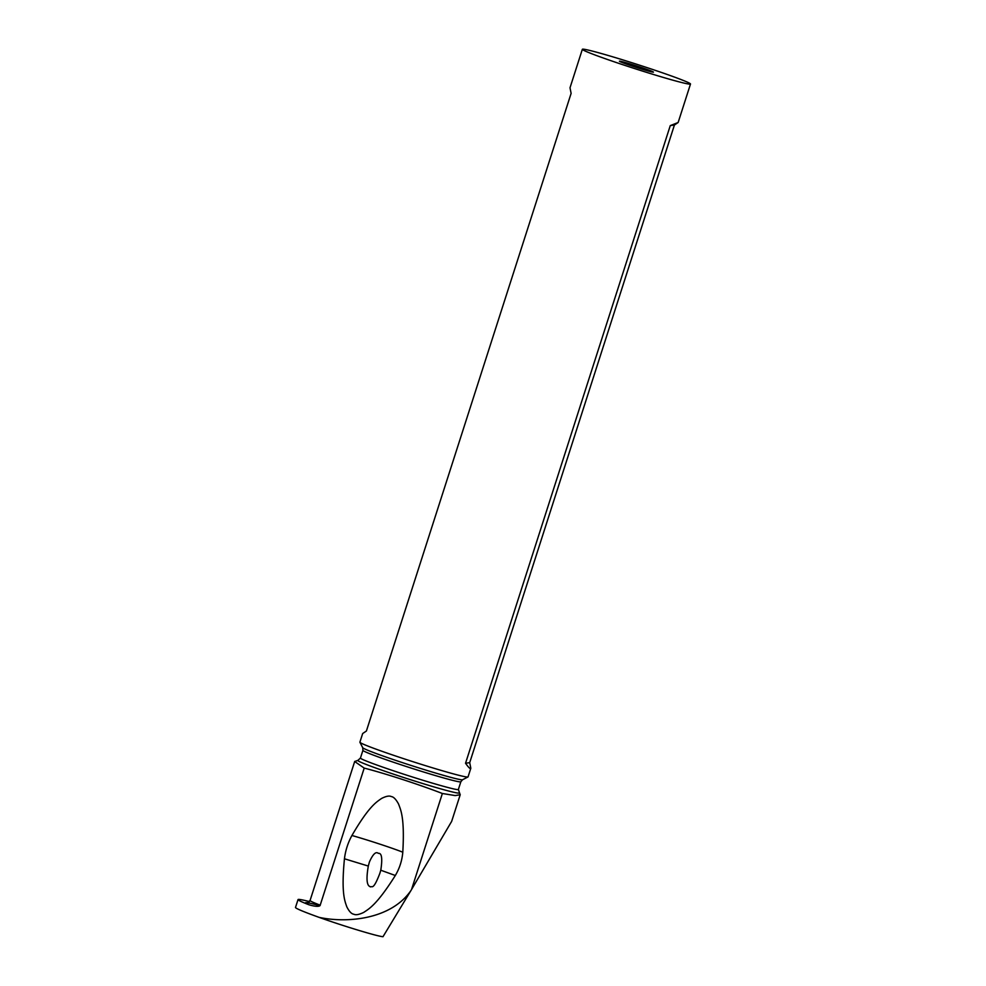 <?xml version="1.0" encoding="UTF-8"?>
<svg xmlns="http://www.w3.org/2000/svg" width="986" height="986" viewBox="0 0 986 986"><rect width="100%" height="100%" fill="white"/><g stroke="black" fill="none" stroke-linecap="round" stroke-linejoin="round"><path stroke-width="1.48" d="M410.915 890.58L382.999 936.7C378.045 936.54 343.375 926.051 319.094 917.362C346.394 923.266 390.727 919.79 410.915 890.58L451.662 821.375L460.228 794.679M319.846 905.666A58.889 2.465 17.8 0 0 308.938 904.778A68.589 2.872 -162.2 0 1 298.031 899.577L295.504 907.44A68.589 2.872 17.8 0 0 319.094 917.362M459.032 792.781A53.207 2.231 -162.2 0 1 403.447 777.436A53.207 2.231 -162.2 0 1 357.98 760.329L360.445 758.037A51.42 2.157 -162.2 0 0 404.568 774.466A51.42 2.157 -162.2 0 0 458.367 789.478L460.203 794.753L455.212 795.579L442.369 793.496L411.544 889.508M442.369 793.496C419.013 784.474 385.514 773.579 364.204 768.094L354.689 761.512L357.98 760.329M308.938 904.778C319.797 907.97 320.413 905.222 320.191 905.185L364.204 768.094M298.031 899.577A68.589 2.872 -162.2 0 1 309.481 901.586M402.793 852.212C402.078 860.532 399.589 868.284 395.324 875.494C376.664 905.099 368.85 908.932 363.735 912.395C359.089 914.638 355.786 915.255 353.826 914.219C351.521 913.96 349.167 911.483 346.789 906.775C344.841 901.019 341.107 893.156 344.447 858.781C345.47 850.487 347.959 842.734 351.928 835.499C369.109 805.969 376.664 801.914 381.557 798.463C386.056 796.17 389.297 795.542 391.282 796.565C393.562 796.811 395.978 799.289 398.529 803.972C400.673 809.765 404.802 817.443 402.793 852.212C393.069 848.28 367.075 839.739 351.928 835.499M470.815 768.254C470.421 769.327 468.67 767.663 465.54 763.25L670.27 125.616L678.146 122.498L674.424 125.012L469.706 762.646L470.815 768.254L468.042 776.894A56.794 2.379 -162.2 0 1 467.968 776.968A56.794 2.379 -162.2 0 1 408.635 760.305A56.794 2.379 -162.2 0 1 359.915 742.285A56.794 2.379 -162.2 0 1 359.902 742.175L362.675 733.535L366.398 731.02L571.116 93.387L570.007 87.779L582.356 49.3A56.794 2.379 -162.2 0 1 641.775 65.889A56.794 2.379 -162.2 0 1 690.496 84.02A56.794 2.379 -162.2 0 1 631.089 67.43A56.794 2.379 -162.2 0 1 582.356 49.3M634.75 66.9A17.884 0.752 17.8 0 0 653.447 72.138A17.884 0.752 17.8 0 0 638.115 66.419A17.884 0.752 17.8 0 0 619.405 61.206A17.884 0.752 17.8 0 0 634.75 66.9M395.324 875.494L380.781 870.219C382.605 858.473 381.779 852.853 378.304 853.346C375.912 851.263 372.942 854.122 369.43 861.924L368.308 866.065L344.447 858.781M380.781 870.219L379.844 873.374C373.041 891.122 372.042 885.588 370.428 886.919C369.849 886.057 364.684 887.055 368.308 866.065M469.706 762.646L465.54 763.25M674.424 125.012L670.27 125.616M320.191 905.185A55.315 2.317 -162.2 0 1 310.072 900.477L354.726 761.389M458.367 789.478L460.844 781.762A51.42 2.157 -162.2 0 1 407.045 766.751A51.42 2.157 -162.2 0 1 362.922 750.321L360.445 758.037M460.844 781.762L462.545 779.753A52.468 2.194 -162.2 0 1 407.723 764.36A52.468 2.194 -162.2 0 1 362.712 747.696L362.922 750.321M307.238 902.806L310.072 900.477M462.545 779.753L467.968 776.968M362.712 747.696L359.915 742.285M678.146 122.498L690.496 84.02"/></g></svg>
